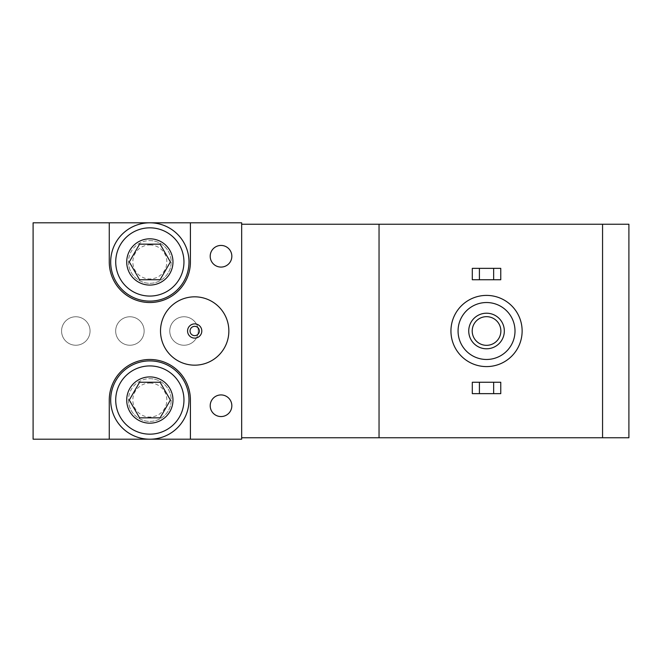 <?xml version="1.0" encoding="UTF-8"?>
<svg xmlns="http://www.w3.org/2000/svg" width="662" height="662" viewBox="0 0 662 662"><rect width="100%" height="100%" fill="white"/><g stroke="black" fill="none" stroke-linecap="round" stroke-linejoin="round"><path stroke-width="0.5" stroke-dasharray="3.31 2.48" d="M628.9 224.228L241.663 224.228L241.663 437.772L628.9 437.772L628.9 224.228M602.561 437.772L602.561 224.228M500.77 279.745L500.77 268.358L472.296 268.358L472.296 279.745L500.77 279.745M500.77 393.642L500.77 382.255L472.296 382.255L472.296 393.642L500.77 393.642M522.128 331A35.591 35.591 0 0 1 486.537 366.591A35.591 35.591 0 0 1 450.946 331A35.591 35.591 0 0 1 486.537 295.409A35.591 35.591 0 0 1 522.128 331M379.045 437.772L379.045 224.228M241.663 437.772L241.663 224.228M33.1 439.196L241.663 439.196L241.663 222.804L33.1 222.804L33.1 439.196M231.841 405.74A10.824 10.824 0 0 1 221.025 416.563A10.824 10.824 0 0 1 210.202 405.74A10.824 10.824 0 0 1 221.025 394.924A10.824 10.824 0 0 1 231.841 405.74M231.841 256.26A10.824 10.824 0 0 1 221.025 267.076A10.824 10.824 0 0 1 210.202 256.26A10.824 10.824 0 0 1 221.025 245.437A10.824 10.824 0 0 1 231.841 256.26M228.853 331A34.167 34.167 0 0 1 194.686 365.167A34.167 34.167 0 0 1 160.518 331A34.167 34.167 0 0 1 194.686 296.833A34.167 34.167 0 0 1 228.853 331M128.486 261.953A21.358 21.358 0 0 0 149.844 283.311A21.358 21.358 0 0 0 171.193 261.953A21.358 21.358 0 0 0 149.844 240.596A21.358 21.358 0 0 0 128.486 261.953M128.486 400.047A21.358 21.358 0 0 0 149.844 421.404A21.358 21.358 0 0 0 171.193 400.047A21.358 21.358 0 0 0 149.844 378.689A21.358 21.358 0 0 0 128.486 400.047M198.244 331A14.233 14.233 0 0 0 176.886 318.67A14.233 14.233 0 0 0 176.886 343.33A14.233 14.233 0 0 0 198.244 331A14.233 14.233 0 0 0 176.886 318.67A14.233 14.233 0 0 0 176.886 343.33A14.233 14.233 0 0 0 198.244 331M144.142 331A14.233 14.233 0 0 0 122.793 318.67A14.233 14.233 0 0 0 122.793 343.33A14.233 14.233 0 0 0 144.142 331A14.233 14.233 0 0 0 122.793 318.67A14.233 14.233 0 0 0 122.793 343.33A14.233 14.233 0 0 0 144.142 331M90.049 331A14.233 14.233 0 0 0 68.691 318.67A14.233 14.233 0 0 0 68.691 343.33A14.233 14.233 0 0 0 90.049 331A14.233 14.233 0 0 0 68.691 318.67A14.233 14.233 0 0 0 68.691 343.33A14.233 14.233 0 0 0 90.049 331M486.537 359.474A28.474 28.474 0 0 0 511.196 316.767A28.474 28.474 0 0 0 461.877 316.767A28.474 28.474 0 0 0 486.537 359.474M472.205 331A14.332 14.332 0 0 0 493.703 343.413A14.332 14.332 0 0 0 493.703 318.587A14.332 14.332 0 0 0 472.205 331M468.737 331A17.8 17.8 0 0 0 495.433 346.408A17.8 17.8 0 0 0 495.433 315.592A17.8 17.8 0 0 0 468.737 331M109.263 222.804L109.263 261.953A40.572 40.572 0 0 0 149.844 302.526A40.572 40.572 0 0 0 190.416 261.953L190.416 222.804M149.844 222.804A39.149 39.149 0 0 1 183.746 281.532A39.149 39.149 0 0 1 115.933 281.532A39.149 39.149 0 0 1 149.844 222.804M190.416 439.196L190.416 400.047A40.572 40.572 0 0 0 149.844 359.474A40.572 40.572 0 0 0 109.263 400.047L109.263 439.196M149.844 439.196A39.149 39.149 0 0 0 188.993 400.047A39.149 39.149 0 0 0 149.844 360.898A39.149 39.149 0 0 0 110.686 400.047A39.149 39.149 0 0 0 149.844 439.196M149.844 378.689A21.358 21.358 0 0 1 168.33 410.721A21.358 21.358 0 0 1 131.349 410.721A21.358 21.358 0 0 1 149.844 378.689M149.844 383.058A16.989 16.989 0 0 1 164.557 408.545A16.989 16.989 0 0 1 135.122 408.545A16.989 16.989 0 0 1 149.844 383.058M149.844 240.596A21.358 21.358 0 0 1 168.33 272.628A21.358 21.358 0 0 1 131.349 272.628A21.358 21.358 0 0 1 149.844 240.596M149.844 244.965A16.989 16.989 0 0 1 164.557 270.452A16.989 16.989 0 0 1 135.122 270.452A16.989 16.989 0 0 1 149.844 244.965"/><path stroke-width="0.99" d="M602.561 437.772L628.9 437.772L628.9 224.228L602.561 224.228L602.561 437.772L379.045 437.772L379.045 224.228L602.561 224.228M241.663 224.228L379.045 224.228M379.045 437.772L241.663 437.772M190.416 222.804L241.663 222.804L241.663 439.196L33.1 439.196L33.1 222.804L109.263 222.804L109.263 261.953A40.572 40.572 0 0 0 149.844 302.526A40.572 40.572 0 0 0 190.416 261.953L190.416 222.804L109.263 222.804M190.416 439.196L190.416 400.047A40.572 40.572 0 0 0 149.844 359.474A40.572 40.572 0 0 0 109.263 400.047L109.263 439.196M486.537 366.591A35.591 35.591 0 0 0 517.361 313.2A35.591 35.591 0 0 0 455.713 313.2A35.591 35.591 0 0 0 486.537 366.591M486.537 359.474A28.474 28.474 0 0 0 511.196 316.767A28.474 28.474 0 0 0 461.877 316.767A28.474 28.474 0 0 0 486.537 359.474M468.737 331A17.8 17.8 0 0 0 495.433 346.408A17.8 17.8 0 0 0 495.433 315.592A17.8 17.8 0 0 0 468.737 331M493.653 393.642L472.296 393.642L472.296 382.255L500.77 382.255L500.77 393.642L493.653 393.642L493.653 382.255M479.412 393.642L479.412 382.255M493.653 279.745L472.296 279.745L472.296 268.358L500.77 268.358L500.77 279.745L493.653 279.745L493.653 268.358M479.412 279.745L479.412 268.358M472.205 331A14.332 14.332 0 0 0 493.703 343.413A14.332 14.332 0 0 0 493.703 318.587A14.332 14.332 0 0 0 472.205 331M194.686 365.167A34.167 34.167 0 0 0 224.277 313.912A34.167 34.167 0 0 0 165.095 313.912A34.167 34.167 0 0 0 194.686 365.167M194.686 338.117A7.116 7.116 0 0 0 200.851 327.442A7.116 7.116 0 0 0 188.521 327.442A7.116 7.116 0 0 0 194.686 338.117M199.336 331A4.651 4.651 0 0 1 194.686 335.651A4.651 4.651 0 0 1 190.035 331A4.651 4.651 0 0 1 194.686 326.349A4.651 4.651 0 0 1 199.336 331M149.844 376.91A23.137 23.137 0 0 1 172.186 406.038A23.137 23.137 0 0 1 138.275 420.08A23.137 23.137 0 0 1 149.844 376.91M160.113 417.846L139.566 417.846L129.289 400.047L139.566 382.255L160.113 382.255L170.391 400.047L160.113 417.846L170.391 400.047L160.113 382.255L139.566 382.255L129.289 400.047L139.566 417.846L160.113 417.846M149.844 365.929A34.118 34.118 0 0 1 179.385 417.11A34.118 34.118 0 0 1 120.294 417.11A34.118 34.118 0 0 1 149.844 365.929M149.844 360.898A39.149 39.149 0 0 1 183.746 419.625A39.149 39.149 0 0 1 115.933 419.625A39.149 39.149 0 0 1 149.844 360.898M149.844 238.817A23.137 23.137 0 0 1 172.186 267.936A23.137 23.137 0 0 1 138.275 281.987A23.137 23.137 0 0 1 149.844 238.817M160.113 279.745L139.566 279.745L129.289 261.953L139.566 244.154L160.113 244.154L170.391 261.953L160.113 279.745L170.391 261.953L160.113 244.154L139.566 244.154L129.289 261.953L139.566 279.745L160.113 279.745M149.844 227.836A34.118 34.118 0 0 1 179.385 279.008A34.118 34.118 0 0 1 120.294 279.008A34.118 34.118 0 0 1 149.844 227.836M149.844 222.804A39.149 39.149 0 0 1 183.746 281.532A39.149 39.149 0 0 1 115.933 281.532A39.149 39.149 0 0 1 149.844 222.804M221.025 245.437A10.824 10.824 0 0 1 230.393 261.672A10.824 10.824 0 0 1 211.65 261.672A10.824 10.824 0 0 1 221.025 245.437M221.025 394.924A10.824 10.824 0 0 1 230.393 411.152A10.824 10.824 0 0 1 211.65 411.152A10.824 10.824 0 0 1 221.025 394.924"/></g></svg>
